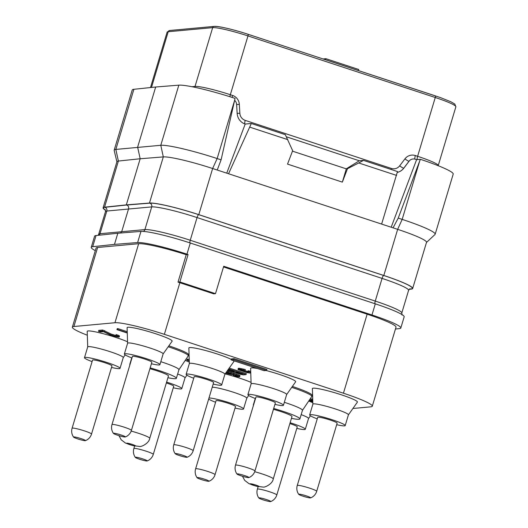 <?xml version="1.0" encoding="UTF-8"?>
<svg xmlns="http://www.w3.org/2000/svg" width="528" height="528" viewBox="0 0 528 528"><rect width="100%" height="100%" fill="white"/><g stroke="black" fill="none" stroke-linecap="round" stroke-linejoin="round"><path stroke-width="0.79" d="M352.909 408.487L370.755 406.844A41.672 4.283 -163.3 0 0 372.293 406.197L396.007 327.175A41.672 4.283 -163.3 0 0 367.145 314.186L223.509 266.957M137.617 242.55A41.672 4.283 -163.3 0 1 186.945 254.159L188.087 254.536L186.232 254.707L178.009 282.117L179.863 281.952L215.497 293.667L223.72 266.251L371.963 314.992L375.309 303.838L190.291 243.005A41.672 4.283 16.7 0 0 140.963 231.396L117.823 233.244L114.477 244.398L137.617 242.55L140.963 231.396M395.446 329.03L399.373 328.621A41.672 4.283 -163.3 0 0 400.818 327.987A41.672 4.283 -163.3 0 0 371.963 314.992M114.477 244.398L92.697 246.688A41.672 4.283 -163.3 0 0 91.245 247.322A41.672 4.283 -163.3 0 0 95.311 250.635M186.232 254.707A41.672 4.283 -163.3 0 0 138.653 243.705L97.607 247.487A41.672 4.283 -163.3 0 0 96.063 248.134L72.356 327.155A41.672 4.283 -163.3 0 0 87.331 335.227M372.293 406.197A41.672 4.283 -163.3 0 0 343.438 393.208L164.366 334.33A41.672 4.283 -163.3 0 0 114.946 322.733L73.9 326.515A41.672 4.283 -163.3 0 0 72.356 327.155M178.009 282.117A41.672 4.283 -163.3 0 1 179.85 282.718L213.655 293.832L215.497 293.667M87.707 346.936L87.212 331.379A23.516 2.416 16.7 0 1 88.09 330.937A23.516 2.416 16.7 0 1 105.494 334.316A23.516 2.416 16.7 0 1 127.552 341.788M185.203 360.419A23.516 2.416 16.7 0 1 189.308 362.096M225.126 373.903A23.516 2.416 16.7 0 1 251.071 382.404M308.722 401.036A23.516 2.416 16.7 0 1 312.827 402.712M127.598 343.259L127.096 327.71A23.516 2.416 16.7 0 1 127.981 327.261A23.516 2.416 16.7 0 1 153.509 333.043A23.516 2.416 16.7 0 1 172.115 341.213L163.139 353.925M189.354 363.568L188.859 348.011A23.516 2.416 16.7 0 1 189.737 347.569A23.516 2.416 16.7 0 1 209.022 351.476A23.516 2.416 16.7 0 1 231.264 359.39M233.27 360.571A23.516 2.416 16.7 0 1 233.878 361.522L224.895 374.227M251.117 383.876L250.615 368.32A23.516 2.416 16.7 0 1 251.5 367.877A23.516 2.416 16.7 0 1 257.499 368.537M266.039 370.491A23.516 2.416 16.7 0 1 295.634 381.823L286.658 394.535M312.88 404.177L312.378 388.628A23.516 2.416 16.7 0 1 313.256 388.179A23.516 2.416 16.7 0 1 338.785 393.967A23.516 2.416 16.7 0 1 357.397 402.131L348.421 414.843M178.933 369.732L188.252 355.898A29.271 3.01 -163.3 0 0 188.291 355.806L188.602 354.783A29.271 3.01 -163.3 0 0 168.854 345.827M302.452 410.348L311.771 396.508A29.271 3.01 -163.3 0 0 311.81 396.422L312.121 395.393A29.271 3.01 -163.3 0 0 292.373 386.443M247.896 371.448L242.524 370.088M240.042 369.857L245.071 370.544L245.348 369.593L243.58 369.105L238.385 368.273L237.943 369.395L238.557 369.831L247.111 372.643L249.764 373.052L250.582 372.814L249.962 372.385L250.754 372.643M250.714 371.362L248.081 370.821L247.797 371.765L248.477 372.352L246.992 372.326L239.996 370.029M227.687 370.286L240.9 374.458L243.441 374.88L246.074 374.636L246.358 373.692L229.251 368.069M234.65 374.695L233.587 374.609L233.303 375.553L238.181 376.741L239.554 376.774L239.098 376.167L226.565 371.87M239.712 376.596L239.996 375.652L239.382 375.217L227.165 371.019M189.229 359.561L187.143 359.152L186.859 360.096L189.268 360.888M127.228 331.696L117.856 328.614L117.196 328.68L116.912 329.624L127.268 333.029M115.817 335.485L111.316 334.125L102.722 330.013L98.776 330.376L98.492 331.32L100.439 331.96L103.508 331.676L111.712 335.663L118.846 337.135L119.229 336.937L118.886 336.64L116.325 335.57L115.777 335.617L117.176 336.31L116.576 336.527L112.372 335.603L102.439 330.957L98.492 331.32M119.229 336.937L119.513 335.993L118.054 335.141L116.061 334.673L115.777 335.617M266.64 370.438L266.924 369.494L234.036 358.677L231.403 358.921L231.119 359.865L264.013 370.676L266.64 370.438L233.752 359.621L231.119 359.865M312.721 399.221L310.279 398.726M179.863 281.952L188.087 254.536M91.245 247.322L94.591 236.168A41.672 4.283 16.7 0 1 96.043 235.534L117.823 233.244M375.309 303.838A41.672 4.283 16.7 0 1 404.171 316.833L400.818 327.987M120.622 233.02L121.777 231.429L128.588 208.745C128.938 206.969 128.311 205.722 126.694 205.003L149.833 203.161A41.27 4.244 16.7 0 1 198.693 214.658L383.711 275.491A41.27 4.244 16.7 0 1 410.863 288.988L409.385 289.139M409.187 289.324L411.233 289.106A41.672 4.283 16.7 0 0 412.678 288.473A41.672 4.283 16.7 0 0 383.816 275.484L198.799 214.645L212.632 168.518A41.672 4.283 -163.3 0 0 163.31 156.908L140.171 158.756L126.331 204.884L149.47 203.042A41.672 4.283 16.7 0 1 198.799 214.645M105.481 210.184A41.672 4.283 16.7 0 1 103.105 207.808A41.672 4.283 16.7 0 1 104.551 207.181L126.331 204.884M412.678 288.473L426.512 242.345A41.672 4.283 -163.3 0 0 397.657 229.35L212.632 168.518L217.16 158.552A47.626 4.897 -163.3 0 0 160.789 145.286L115.837 149.424A47.626 4.897 -163.3 0 0 114.187 150.15A47.626 4.897 -163.3 0 0 114.187 150.454L116.906 161.806M114.187 150.15L132.224 90.024A47.626 4.897 16.7 0 1 133.881 89.298L155.674 87.008L137.636 147.134L140.171 158.756L118.384 161.047A41.672 4.283 -163.3 0 0 116.939 161.68L103.105 207.808M426.479 242.464L434.999 234.485A47.626 4.897 -163.3 0 0 435.164 234.234A47.626 4.897 -163.3 0 0 402.178 219.384L398.244 218.09L419.641 161.179L402.178 219.384L397.657 229.35L383.816 275.484M393.056 227.839L398.244 218.09M391.189 227.225L416.599 159.647L420.347 159.298L419.641 161.179M413.041 158.974A5.953 5.735 84.7 0 0 413.008 158.974A5.953 5.735 84.7 0 0 409.028 161.212L403.762 168.168A11.906 11.477 -95.3 0 1 397.3 172.399A11.906 11.477 84.7 0 0 403.828 168.161L409.094 161.205A5.953 5.735 84.7 0 1 415.318 159.225L416.599 159.647M381.619 224.077L397.492 171.56L363.508 160.387L359.297 160.769L286.381 136.798M226.743 173.158L245.197 124.06L251.315 123.499L285.305 134.673L292.657 150.678L287.529 164.102L342.349 182.127L347.477 168.703L346.328 168.808L342.349 182.127M396.614 175.421L358.717 162.967L347.477 168.703M228.545 173.752L251.315 123.499M287.819 139.656L249.929 127.195M438.2 165.713L438.233 165.581A29.766 3.062 -163.3 0 0 417.622 156.301L415.338 155.549A9.92 9.563 84.7 0 0 404.956 158.849L399.696 165.805A7.94 7.649 -95.3 0 1 391.393 168.445L245.216 120.384A7.94 7.649 -95.3 0 1 239.844 113.249L239.329 104.386L236.623 104.524A5.953 5.735 84.7 0 0 234.63 100.32M236.623 104.498L237.145 113.355A11.906 11.477 84.7 0 0 245.197 124.06M155.674 87.008L178.827 85.16A47.626 4.897 16.7 0 1 235.072 98.38L221.093 159.845L217.232 170.029M420.347 159.298A47.626 4.897 16.7 0 1 453.202 174.108L435.164 234.234M325.235 59.644L358.123 70.462M358.439 70.429L358.723 69.485L325.835 58.674L323.182 58.971M248.094 34.294L435.296 95.845A1.789 0.436 108.2 0 1 435.343 95.852A1.789 0.436 108.2 0 1 435.257 97.502A29.766 3.062 16.7 0 1 455.875 106.781L438.233 165.581M239.329 104.386A9.92 9.563 84.7 0 0 232.617 95.469L230.333 94.717A29.766 3.062 -163.3 0 0 195.03 86.434L212.665 27.641A1.789 1.723 84.7 0 1 214.15 26.4L169.679 30.499A1.789 1.723 84.7 0 0 168.201 31.733L212.665 27.641A29.766 3.062 16.7 0 1 247.969 35.924L435.257 97.502L417.622 156.301A3.967 0.977 -71.8 0 0 417.179 159.595M325.552 59.618L325.835 58.674M221.093 159.845L217.16 158.552L234.623 100.346M363.508 160.387L358.717 162.967M359.297 160.769L346.328 168.808M292.479 151.153L346.328 168.861M92.077 361.621A18.553 1.907 16.7 0 1 84.487 357.68L87.721 346.903A18.553 1.907 -163.3 0 1 88.4 346.619A18.553 1.907 16.7 0 1 108.247 351.087A18.553 1.907 16.7 0 1 123.262 357.562L120.028 368.339A18.553 1.907 16.7 0 1 119.341 368.63A18.553 1.907 16.7 0 1 111.514 367.455M84.487 357.68A18.553 1.907 16.7 0 1 85.173 357.39A18.553 1.907 16.7 0 1 105.013 361.858A18.553 1.907 16.7 0 1 120.028 368.339M92.539 360.096A10.144 1.043 16.7 0 1 92.915 359.938A10.144 1.043 16.7 0 1 103.759 362.38A10.144 1.043 16.7 0 1 111.969 365.924L91.522 434.075A10.144 1.043 16.7 0 0 83.312 430.531A10.144 1.043 16.7 0 0 72.468 428.089A10.144 1.043 16.7 0 0 72.092 428.248L92.539 360.096M85.246 440.682A6.224 0.64 -163.3 0 0 85.404 440.649A6.224 0.64 -163.3 0 0 80.83 438.537A6.224 0.64 -163.3 0 0 73.788 436.913A6.224 0.64 -163.3 0 0 73.583 437.105A6.224 0.64 -163.3 0 0 78.989 439.303A6.224 0.64 -163.3 0 0 85.246 440.682M177.652 374.009A18.553 1.907 16.7 0 1 185.018 377.87L181.784 388.648A18.553 1.907 16.7 0 1 181.097 388.931A18.553 1.907 16.7 0 1 173.27 387.763M166.61 382.114A18.553 1.907 16.7 0 1 181.784 388.648M166.36 382.952A10.144 1.043 16.7 0 1 173.732 386.232L153.285 454.384A10.144 1.043 16.7 0 0 145.075 450.839A10.144 1.043 16.7 0 0 134.224 448.397A10.144 1.043 16.7 0 0 133.855 448.556L134.607 446.041M147.008 460.984A6.224 0.64 -163.3 0 0 147.16 460.957A6.224 0.64 -163.3 0 0 142.593 458.839A6.224 0.64 -163.3 0 0 135.544 457.215A6.224 0.64 -163.3 0 0 135.346 457.413A6.224 0.64 -163.3 0 0 140.752 459.611A6.224 0.64 -163.3 0 0 147.008 460.984M212.223 387.215A18.553 1.907 16.7 0 1 232.254 391.855A18.553 1.907 16.7 0 1 246.781 398.178L243.547 408.956A18.553 1.907 16.7 0 1 242.86 409.24A18.553 1.907 16.7 0 1 235.033 408.065M215.602 402.237A18.553 1.907 16.7 0 1 208.659 399.089M208.989 397.987A18.553 1.907 16.7 0 1 229.02 402.626A18.553 1.907 16.7 0 1 243.547 408.956M216.058 400.706A10.144 1.043 16.7 0 1 216.434 400.554A10.144 1.043 16.7 0 1 227.284 402.996A10.144 1.043 16.7 0 1 235.495 406.54L215.048 474.692A10.144 1.043 16.7 0 0 206.837 471.148A10.144 1.043 16.7 0 0 195.987 468.706A10.144 1.043 16.7 0 0 195.611 468.864L216.058 400.706M208.771 481.292A6.224 0.64 -163.3 0 0 208.923 481.265A6.224 0.64 -163.3 0 0 204.356 479.147A6.224 0.64 -163.3 0 0 197.307 477.523A6.224 0.64 -163.3 0 0 197.109 477.721A6.224 0.64 -163.3 0 0 202.508 479.919A6.224 0.64 -163.3 0 0 208.771 481.292M301.171 414.625A18.553 1.907 16.7 0 1 308.537 418.486L305.303 429.264A18.553 1.907 16.7 0 1 304.623 429.548A18.553 1.907 16.7 0 1 296.795 428.373M290.129 422.73A18.553 1.907 16.7 0 1 305.303 429.264M289.879 423.568A10.144 1.043 16.7 0 1 297.251 426.842L276.804 495A10.144 1.043 16.7 0 0 268.594 491.456A10.144 1.043 16.7 0 0 257.75 489.014A10.144 1.043 16.7 0 0 257.374 489.166L258.126 486.651M270.527 501.6A6.224 0.64 -163.3 0 0 270.679 501.567A6.224 0.64 -163.3 0 0 266.112 499.455A6.224 0.64 -163.3 0 0 259.07 497.831A6.224 0.64 -163.3 0 0 258.865 498.023A6.224 0.64 -163.3 0 0 264.271 500.221A6.224 0.64 -163.3 0 0 270.527 501.6M131.967 357.951A18.553 1.907 16.7 0 1 124.37 354.004L127.604 343.226A18.553 1.907 -163.3 0 1 128.291 342.943A18.553 1.907 16.7 0 1 148.13 347.411A18.553 1.907 16.7 0 1 163.145 353.892L159.911 364.67A18.553 1.907 16.7 0 1 159.232 364.954A18.553 1.907 16.7 0 1 151.404 363.779M124.37 354.004A18.553 1.907 16.7 0 1 125.057 353.72A18.553 1.907 16.7 0 1 144.896 358.189A18.553 1.907 16.7 0 1 159.911 364.67M132.429 356.42A10.144 1.043 16.7 0 1 132.805 356.261A10.144 1.043 16.7 0 1 143.649 358.71A10.144 1.043 16.7 0 1 151.859 362.248L131.413 430.406A10.144 1.043 16.7 0 0 123.202 426.862A10.144 1.043 16.7 0 0 112.358 424.42A10.144 1.043 16.7 0 0 111.982 424.571L132.429 356.42M125.136 437.006A6.224 0.64 -163.3 0 0 125.288 436.973A6.224 0.64 -163.3 0 0 120.721 434.861A6.224 0.64 -163.3 0 0 113.678 433.237A6.224 0.64 -163.3 0 0 113.474 433.429A6.224 0.64 -163.3 0 0 118.879 435.626A6.224 0.64 -163.3 0 0 125.136 437.006M193.73 378.259A18.553 1.907 16.7 0 1 186.133 374.312L189.367 363.535A18.553 1.907 -163.3 0 1 190.054 363.251A18.553 1.907 16.7 0 1 209.893 367.719A18.553 1.907 16.7 0 1 224.908 374.2L221.674 384.971A18.553 1.907 16.7 0 1 220.988 385.262A18.553 1.907 16.7 0 1 213.16 384.087M186.133 374.312A18.553 1.907 16.7 0 1 186.82 374.022A18.553 1.907 16.7 0 1 206.659 378.49A18.553 1.907 16.7 0 1 221.674 384.971M194.185 376.728A10.144 1.043 16.7 0 1 194.561 376.57A10.144 1.043 16.7 0 1 205.412 379.012A10.144 1.043 16.7 0 1 213.622 382.556L193.175 450.707A10.144 1.043 16.7 0 0 184.965 447.17A10.144 1.043 16.7 0 0 174.115 444.721A10.144 1.043 16.7 0 0 173.738 444.88L194.185 376.728M186.899 457.314A6.224 0.64 -163.3 0 0 187.051 457.281A6.224 0.64 -163.3 0 0 182.483 455.169A6.224 0.64 -163.3 0 0 175.435 453.545A6.224 0.64 -163.3 0 0 175.237 453.737A6.224 0.64 -163.3 0 0 180.635 455.935A6.224 0.64 -163.3 0 0 186.899 457.314M255.486 398.561A18.553 1.907 16.7 0 1 247.896 394.614L251.123 383.843A18.553 1.907 -163.3 0 1 251.81 383.552A18.553 1.907 16.7 0 1 271.649 388.021A18.553 1.907 16.7 0 1 286.664 394.502L283.437 405.28A18.553 1.907 16.7 0 1 282.751 405.563A18.553 1.907 16.7 0 1 274.923 404.395M247.896 394.614A18.553 1.907 16.7 0 1 248.582 394.33A18.553 1.907 16.7 0 1 268.422 398.798A18.553 1.907 16.7 0 1 283.437 405.28M255.948 397.036A10.144 1.043 16.7 0 1 256.324 396.878A10.144 1.043 16.7 0 1 267.168 399.32A10.144 1.043 16.7 0 1 275.378 402.864L254.932 471.016A10.144 1.043 16.7 0 0 246.721 467.471A10.144 1.043 16.7 0 0 235.877 465.029A10.144 1.043 16.7 0 0 235.501 465.188L255.948 397.036M248.655 477.622A6.224 0.64 -163.3 0 0 248.813 477.589A6.224 0.64 -163.3 0 0 244.24 475.471A6.224 0.64 -163.3 0 0 237.197 473.854A6.224 0.64 -163.3 0 0 236.993 474.045A6.224 0.64 -163.3 0 0 242.398 476.243A6.224 0.64 -163.3 0 0 248.655 477.622M317.249 418.869A18.553 1.907 16.7 0 1 309.652 414.922L312.886 404.151A18.553 1.907 -163.3 0 1 313.573 403.861A18.553 1.907 16.7 0 1 333.412 408.329A18.553 1.907 16.7 0 1 348.427 414.81L345.193 425.588A18.553 1.907 16.7 0 1 344.507 425.872A18.553 1.907 16.7 0 1 336.679 424.697M309.652 414.922A18.553 1.907 16.7 0 1 310.339 414.638A18.553 1.907 16.7 0 1 330.178 419.107A18.553 1.907 16.7 0 1 345.193 425.588M317.704 417.338A10.144 1.043 16.7 0 1 318.08 417.186A10.144 1.043 16.7 0 1 328.931 419.628A10.144 1.043 16.7 0 1 337.141 423.172L316.694 491.324A10.144 1.043 16.7 0 0 308.484 487.78A10.144 1.043 16.7 0 0 297.634 485.338A10.144 1.043 16.7 0 0 297.257 485.496L317.704 417.338M310.418 497.924A6.224 0.64 -163.3 0 0 310.57 497.897A6.224 0.64 -163.3 0 0 306.002 495.779A6.224 0.64 -163.3 0 0 298.954 494.155A6.224 0.64 -163.3 0 0 298.756 494.353A6.224 0.64 -163.3 0 0 304.161 496.551A6.224 0.64 -163.3 0 0 310.418 497.924M160.809 361.693A24.308 2.501 16.7 0 1 178.946 369.699L176.359 378.312A24.308 2.501 16.7 0 1 175.461 378.688A24.308 2.501 16.7 0 1 167.924 377.738M188.291 355.806A29.271 3.01 -163.3 0 0 168.208 346.744M150.17 367.877A24.308 2.501 16.7 0 1 176.359 378.312M129.928 364.749A24.308 2.501 16.7 0 1 129.796 364.34A24.308 2.501 16.7 0 1 130.132 364.076M149.926 368.702A16.058 1.65 16.7 0 1 168.458 375.943L149.747 438.326A16.058 1.65 -163.3 0 0 131.182 431.086M284.328 402.31A24.308 2.501 16.7 0 1 302.465 410.309L299.884 418.922A24.308 2.501 16.7 0 1 298.98 419.298A24.308 2.501 16.7 0 1 291.443 418.348M311.81 396.422A29.271 3.01 -163.3 0 0 291.727 387.361M273.695 408.487A24.308 2.501 16.7 0 1 299.884 418.922M253.447 405.359A24.308 2.501 16.7 0 1 253.315 404.956A24.308 2.501 16.7 0 1 253.651 404.686M273.445 409.319A16.058 1.65 16.7 0 1 291.984 416.552L273.266 478.942A16.058 1.65 -163.3 0 0 254.701 471.695M244.781 370.795L244.504 371.738M243.507 370.418L243.223 371.369M246.167 371.158L245.883 372.101M247.276 371.382L246.992 372.326M247.982 371.87L247.817 372.418M248.853 370.748L248.569 371.692L247.797 371.765M250.747 372.412L248.569 371.692M238.385 368.273L237.943 369.395M239.039 368.214L238.755 369.158L238.102 369.217M239.976 368.293L239.692 369.237L238.755 369.158M241.692 368.623L241.408 369.567L239.692 369.237M243.58 369.105L243.296 370.049L241.408 369.567M245.071 370.544L243.296 370.049M240.596 369.811L240.445 370.313M241.633 369.91L241.388 370.715M242.728 370.168L242.444 371.111M246.074 374.636L228.657 368.914M243.085 373.93L240.286 374.029L235.561 372.332L237.64 372.141L243.085 373.93M228.182 369.58L229.475 369.455L235.31 371.375L232.505 371.468L227.872 370.016M241.243 373.329L240.999 374.121M240.313 373.019L237.382 372.167M240.563 373.105L240.286 374.029M239.573 372.847L239.29 373.791M238.293 372.471L238.009 373.415M237.514 372.214L237.23 373.164M236.326 372.266L236.174 372.768M232.538 370.465L229.35 369.534L229.066 370.478M230.518 369.917L230.234 370.861M231.792 370.286L231.508 371.237M232.782 370.544L232.505 371.468M233.462 370.768L233.224 371.567M228.149 369.626L228.01 370.082M225.674 373.138L231.462 374.576L232.947 374.603L232.208 373.857L237.211 375.685L237.065 376.187L233.303 375.553M228.268 371.336L227.984 372.28M231.099 372.22L230.815 373.164M233.818 373.111L233.534 374.062M236.432 374.015L236.148 374.966M238.154 374.675L237.871 375.626M239.382 375.217L239.098 376.167M234.135 374.557L233.851 375.5M235.501 374.992L235.237 375.863M236.551 375.401L236.346 376.088M237.211 375.685L237.719 376.127L237.065 376.187M226.433 372.055L231.112 373.956L225.806 372.946M228.551 372.695L226.532 372.148L226.248 373.091M227.806 372.524L227.522 373.468M230.512 373.468L230.347 374.029M229.858 373.164L229.627 373.93M228.796 372.781L228.518 373.705M187.796 359.093L187.513 360.037L186.859 360.096M189.262 360.611L187.513 360.037M117.856 328.614L117.572 329.564L116.912 329.624M127.261 332.746L117.572 329.564M104.669 330.647L104.386 331.597M102.722 330.013L102.439 330.957M111.316 334.125L111.032 335.075M112.655 334.66L112.372 335.603M113.428 334.917L113.144 335.861M114.814 335.28L114.53 336.224M115.876 335.656L115.639 336.448M116.728 336.026L116.576 336.527M116.609 334.62L116.325 335.57M118.054 335.141L117.77 336.092M119.17 335.696L118.886 336.64M234.036 358.677L233.752 359.621M309.157 400.396L312.8 401.775M310.319 398.732L309.659 399.643M312.035 399.062L311.751 400.006L310.035 399.676M312.754 400.244L311.751 400.006M312.794 401.551L310.444 400.455L312.761 400.508M312.272 400.422L312.008 401.293M310.933 400.244L310.781 400.752M367.145 314.186L343.438 393.208M179.85 282.718L164.366 334.33M97.607 247.487L73.9 326.515M138.653 243.705L114.946 322.733M186.945 254.159L190.291 243.005M92.697 246.688L96.043 235.534M143.319 231.416A2.977 2.864 85.4 0 0 144.91 229.581A38.3 3.934 16.7 0 1 190.245 240.253L375.263 301.085A38.3 3.934 16.7 0 1 401.788 313.025L408.593 290.341A38.3 3.934 16.7 0 0 382.067 278.401A2.977 0.733 108.2 0 1 383.711 275.491M190.106 243.005A2.977 0.733 108.2 0 1 190.245 240.253L197.05 217.562L382.067 278.401L375.263 301.085A2.977 0.733 108.2 0 0 375.005 303.739M98.96 235.231A2.977 2.878 84 0 0 100.003 233.719L144.91 229.581L151.721 206.897A2.977 2.864 85.4 0 0 149.833 203.161M98.083 235.323L98.677 234.3A38.3 3.934 16.7 0 1 100.003 233.719L106.808 211.035A2.977 2.878 84 0 0 104.914 207.299L126.694 205.003M105.191 209.609L105.481 211.616A38.3 3.934 16.7 0 1 106.808 211.035L151.721 206.897A38.3 3.934 16.7 0 1 197.05 217.562A2.977 0.733 108.2 0 1 198.693 214.658M105.422 210.012A41.27 4.244 16.7 0 1 104.914 207.299M149.47 203.042L163.31 156.908L160.789 145.286L178.827 85.16M104.551 207.181L118.384 161.047L115.837 149.424L133.881 89.298M404.956 158.849A3.967 0.726 -142.9 0 0 409.028 161.212L409.094 161.205M399.696 165.805A3.967 0.726 -142.9 0 0 403.762 168.168L403.828 168.161M391.393 168.445A3.967 0.977 -71.8 0 0 391.123 169.468M229.891 96.716A3.967 0.977 -71.8 0 1 230.333 94.717L247.969 35.924A1.789 0.436 108.2 0 0 248.054 34.267L440.458 97.594L450.965 101.812L454.786 104.056L455.875 106.781M415.338 155.549A3.967 0.977 -71.8 0 0 415.028 159.139M214.823 26.479A27.977 2.878 16.7 0 1 248.008 34.267A1.789 0.436 108.2 0 1 248.054 34.267C233.963 29.601 217.833 25.839 214.15 26.4M191.941 86.717L195.03 86.434A3.967 3.828 -95.3 0 1 194.667 87.272M232.617 95.469A3.967 0.977 -71.8 0 0 232.175 97.442M239.844 113.249L237.079 113.381M245.216 120.384A3.967 0.977 -71.8 0 0 245.025 124.054M151.483 87.443L168.201 31.733A29.766 3.062 16.7 0 0 167.099 32.195L169.679 30.499M409.873 288.849A2.977 2.878 -96 0 1 410.863 288.988M135.399 445.982A4.666 0.482 -163.3 0 0 132.343 444.457A4.666 0.482 -163.3 0 0 126.812 443.157A4.666 0.482 -163.3 0 0 129.868 444.682A4.666 0.482 -163.3 0 0 135.399 445.982M258.918 486.598A4.666 0.482 -163.3 0 0 255.862 485.067A4.666 0.482 -163.3 0 0 250.331 483.773A4.666 0.482 -163.3 0 0 253.387 485.298A4.666 0.482 -163.3 0 0 258.918 486.598M402.079 315.031L401.788 313.025M150.493 87.549L167.099 32.195M409.702 288.862L408.593 290.341M98.677 234.3L105.481 211.616M123.248 357.595L125.162 354.889M85.404 440.649A10.144 10.144 0 0 0 91.522 434.075M72.092 428.248A10.144 10.144 0 0 0 73.583 437.105M185.011 377.903L186.925 375.197M147.16 460.957A10.144 10.144 0 0 0 153.285 454.384M133.855 448.556A10.144 10.144 0 0 0 135.346 457.413M246.767 398.211L248.681 395.498M208.923 481.265A10.144 10.144 0 0 0 215.048 474.692M195.611 468.864A10.144 10.144 0 0 0 197.109 477.721M308.53 418.519L310.444 415.807M270.679 501.567A10.144 10.144 0 0 0 276.804 495M257.374 489.166A10.144 10.144 0 0 0 258.865 498.023M125.288 436.973A10.144 10.144 0 0 0 131.413 430.406M111.982 424.571A10.144 10.144 0 0 0 113.474 433.429M187.051 457.281A10.144 10.144 0 0 0 193.175 450.707M173.738 444.88A10.144 10.144 0 0 0 175.237 453.737M248.813 477.589A10.144 10.144 0 0 0 254.932 471.016M235.501 465.188A10.144 10.144 0 0 0 236.993 474.045M310.57 497.897A10.144 10.144 0 0 0 316.694 491.324M297.257 485.496A10.144 10.144 0 0 0 298.756 494.353M129.796 364.34L131.743 357.865M118.978 435.659L121.209 439.804L125.466 443.045L132.739 445.592L139.702 446.47C141.643 446.926 149.12 443.15 149.747 438.326M253.315 404.956L255.262 398.475M242.497 476.269L244.735 480.414L248.985 483.655L256.258 486.202L263.221 487.087C265.162 487.535 272.639 483.767 273.266 478.942"/></g></svg>
